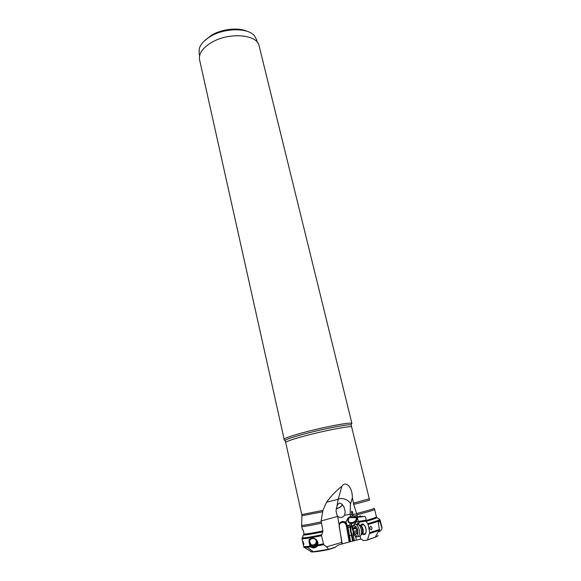 <?xml version="1.0" encoding="UTF-8"?>
<svg xmlns="http://www.w3.org/2000/svg" width="581" height="581" viewBox="0 0 581 581"><rect width="100%" height="100%" fill="white"/><g stroke="black" fill="none" stroke-linecap="round" stroke-linejoin="round"><path stroke-width="0.87" d="M379.451 529.473L378.224 522.718C378.812 521.375 379.371 521.004 379.923 521.593L381.978 528.173L381.775 529.153C380.119 531.462 379.255 532.203 379.175 531.361L379.451 529.473L369.705 532.668L367.366 540.141L363.212 540.635L361.535 539.153L360.699 539.255L360.162 536.292M354.236 524.512C356.538 521.244 357.729 520.627 357.809 522.668L357.947 524.055C358.855 524.251 359.167 523.634 358.891 522.217L365.928 521.121L368.136 524.483L369.705 532.668M369.828 528.434L370.061 526.727C370.831 526.052 371.47 526.408 371.985 527.795C371.876 530.155 371.172 530.417 369.865 528.587L369.828 528.434M313.355 538.122C311.176 538.086 309.717 539.139 308.99 541.281L309.157 539.415C313.653 537.28 316.587 538.391 317.981 542.748L317.611 545.82C315.984 547.672 314.198 548.29 312.266 547.665L310.69 546.953L309.658 545.08C313.014 550.149 320.298 543.569 315.984 539.386M309.462 543.954L309.186 542.4C309.339 540.41 310.327 539.132 312.157 538.565C314.546 538.275 316.108 539.335 316.827 541.739C317.073 544.128 316.108 545.697 313.936 546.438C311.874 546.75 310.385 545.922 309.462 543.954L309.658 545.08M308.99 541.281L309.186 542.4M337.663 516.524L339.202 525.347L339.449 523.917C340.103 522.464 341.214 521.636 342.79 521.44L345.942 522.087L347.699 518.608C348.883 516.85 349.784 516.524 350.416 517.642L352.878 517.722L350.67 517.656L350.147 514.265L344.635 515.216C342.536 517.787 340.263 518.172 337.801 516.364L321.119 520.954L322.942 530.918L321.489 535.711L323.719 544.666L317.611 545.82M302.941 529.763L302.657 529.69C303.151 529.749 303.587 531.128 303.95 533.83L302.004 538.798L303.812 547.055L311.59 551.899C313.58 552.139 319.013 551.42 327.873 549.728M303.064 542.879L302.962 541.223L303.907 544.281C303.732 544.862 303.449 544.397 303.064 542.879M360.917 525.173C361.869 523.604 363.06 523.619 364.469 525.224L366.03 528.986C366.379 533.772 365.246 535.486 362.631 534.121M363.488 533.968L365.34 533.627C367.453 531.499 365.188 523.859 362.653 524.505M339.202 525.347L341.984 543.976L337.975 545.167L334.772 547.592L327.96 549.408C328.367 548.965 327.895 548.123 326.551 546.881L323.719 544.666M376.938 517.562L379.524 519.298C380.352 519.726 376.444 521.186 367.802 523.67M355.623 536.59L356.269 540.17L360.678 539.161M356.269 540.17L341.984 543.932M359.835 515.906L359.428 516.647L355.194 516.894L359.428 516.647M360.235 515.841L361.077 516.589L364.723 516.378C365.907 517.366 366.27 518.651 365.812 520.235L365.928 521.121M350.27 514.948L351.883 514.672L351.461 512.304C351.578 510.852 351.941 510.786 352.551 512.108L352.979 514.483L356.734 513.829L357.475 516.516M302.113 528.332L302.178 528.725M302.098 528.332L302.65 529.828M355.194 516.894L350.982 517.598M354.773 516.749L352.878 517.722M350.539 541.674L349.501 535.805L351.461 535.399L352.602 541.136M349.762 517.003L348.063 519.69C347.641 521.767 348.673 523.111 351.142 523.721L347.83 525.95L350.176 526.045L350.038 527.207L348.026 527.49L349.501 535.805L351.461 535.399M348.026 527.49L345.942 522.087M337.801 516.364L336.82 514.599L336.014 510.881L336.958 506.276C338.767 501.81 341.156 502.173 344.119 507.366L345.216 511.694L344.635 515.216M336.159 508.724C338.817 508.252 340.815 507.082 342.158 505.223L342.427 504.591M336.181 508.586L336.602 508.535C339.689 507.743 341.577 506.371 342.267 504.417M204.018 41.266L211.23 35.368C221.659 29.014 238.123 27.162 246.932 31.258M199.632 55.587L199.116 53.263L199.247 48.753C200.51 44.323 204.192 40.263 210.271 36.559C224.44 27.772 247.964 27.547 254.478 35.797L256.635 39.769L257.223 42.159M351.919 423.469L259.111 45.834C257.368 34.214 228.486 31.948 211.164 42.718C202.413 48.172 198.557 53.866 199.581 59.799L284.109 439.054C285.496 437.943 290.87 436.07 300.224 433.441C320.037 427.863 349.29 422.104 351.556 423.237L351.919 423.469L351.403 424.072M284.603 439.715L283.913 439.418M321.119 520.954L322.92 510.387L326.551 502.202C331.46 495.6 336.566 490.313 341.875 486.341L338.142 499.311L326.551 502.202M350.147 514.265L350.43 504.286L352.384 497.677C352.224 485.28 344.809 481.032 341.875 486.341M352.384 497.677L353.684 504.41L356.734 513.829M322.549 511.774L301.902 515.797L301.619 525.231C301.43 525.827 307.93 524.716 321.126 521.912M352.979 514.483L353.023 515.129L352.318 515.245L351.883 514.672M351.352 425.488L351.658 427.028C352.478 425.198 322.31 431.029 301.583 436.81C291.139 439.73 285.852 441.618 285.721 442.497L301.771 514.606L322.92 510.387M358.891 522.217L358.6 521.389L365.812 520.235M358.6 521.389L357.104 517.671M352.318 529.371L351.708 525.936L353.226 525.798M362.784 516.734L354.17 517.736L361.077 516.589M354.17 517.736L353.401 517.337M349.457 516.981L348.23 519.232L346.908 520.111M350.176 526.045L350.946 525.536L351.708 525.936M354.337 540.671L352.972 532.995M353.313 540.896L352.282 535.406C350.924 532.029 350.474 528.739 350.946 525.536M350.038 527.207L351.44 535.341M341.904 542.327L326.551 546.881M334.772 547.592L327.982 549.713L313.326 551.718L327.96 549.408M316.848 541.855C316.754 543.896 315.766 545.21 313.893 545.799C311.481 546.089 309.927 545.007 309.237 542.56L309.194 542.24M342.086 522.261L341.817 521.651M338.142 499.311L336.958 506.276M350.43 504.286C350.19 500.27 341.41 496.813 338.113 499.413M359.043 524.883L361.041 526.11C362.508 528.412 362.936 530.845 362.341 533.416L361.142 534.636C361.89 531.397 361.346 528.332 359.508 525.435L356.734 523.931M361.142 534.636L360.402 536.045L358.245 536.626M352.957 526.56L353.771 524.933C354.911 523.779 356.175 524.055 357.569 525.776C359.835 529.741 360.133 533.285 358.455 536.401L356.473 537.04L354.664 535.595M355.412 536.016C358.128 537.098 358.826 530.003 356.306 526.873C354.337 524.817 353.03 525.369 352.369 528.521L353.902 534.789L356.473 537.04M353.321 531.361L353.212 527.984L354.308 527.962L354.7 526.865L356.473 529.015L357.01 533.714L355.892 533.728L355.507 534.818L353.735 532.654L353.321 531.361L356.647 530.758L356.719 531.804M356.807 529.255L356.647 530.758M316.253 540.286L315.955 543.467C312.375 546.162 310.261 545.21 309.615 540.62M308.976 534.447C310.77 532.988 312.752 532.639 314.931 533.402M382.087 527.933L380.163 520.148C380.141 520.736 376.132 522.181 368.136 524.483M303.66 546.677L309.985 546.213M317.967 544.891L323.254 543.881M321.489 535.711C310.697 537.897 304.204 538.921 302.004 538.798M378.129 531.891L379.175 531.361L378.173 531.804M379.495 530.315L369.676 533.554M310.69 546.953L304.168 547.433M367.751 539.727L375.297 537.185C377.548 536.278 378.427 535.682 377.94 535.399M310.712 551.739L313.326 551.718L307.218 547.375L303.812 547.055M365.827 520.554C372.879 518.55 376.415 517.308 376.437 516.829L376.408 516.916M376.437 516.829L374.622 509.443C374.367 510.009 368.536 511.781 357.119 514.744M304.008 534.135C306.369 534.113 312.68 533.046 322.942 530.918M321.264 523.19C308.722 525.849 302.2 526.967 301.699 526.546L302.193 528.768M350.474 516.553L357.271 515.398M342.79 521.44L344.664 521.898L347.627 525.74M339.268 527.185L339.326 527.178C338.207 521.665 345.557 520.409 346.349 525.95L347.293 525.79L350.111 541.724M351.556 423.237L351.251 424.871C349.007 423.803 320.356 429.475 300.929 434.922C291.756 437.486 286.484 439.309 285.111 440.383L285.293 440.964M351.658 427.028L369.262 498.774L353.379 503.182M356.647 513.546C369.262 510.271 375.035 508.491 373.975 508.201M369.262 498.774L369.531 499.885C370.446 500.009 365.166 501.519 353.684 504.41M351.461 512.304L352.551 512.108M352.318 515.245L353.023 515.129M302.149 537.919C304.364 538.021 310.835 536.982 321.569 534.803M376.742 517.424C377.744 517.751 374.193 519.065 366.088 521.382M322.862 531.826C312.505 533.961 306.165 535.021 303.841 535.014M358.797 521.339L358.811 521.978M357.192 517.787C357.337 521.113 355.325 523.096 351.142 523.721L352.122 525.958M359.777 515.986L360.314 515.899M351.142 523.721L351.098 522.704C354.555 522.225 356.32 520.591 356.393 517.794M348.564 519.153C347.888 521.251 348.731 522.435 351.098 522.704M352.769 541.042L351.679 535.958M352.406 535.813L351.766 535.624C350.408 532.334 349.936 529 350.372 525.623M352.282 535.406L351.585 535.667M339.326 527.178L342.231 543.852M317.967 542.683C317.531 546.162 315.628 547.825 312.266 547.665M340.735 522.217L340.844 522.791M346.349 525.95L349.174 541.928M361.121 534.687L362.435 534.157C363.706 531.818 363.481 529.153 361.76 526.168L359.762 525.013M365.34 533.627L362.435 534.157L362.341 533.416L360.99 535.05M353.735 532.654L356.785 532.102M353.219 529.015L355.746 528.565M354.584 527.192L355.194 527.083M356.676 533.721L357.054 533.648M354.889 534.23L355.71 534.077M365.79 527.947L364.469 525.224M378.696 521.811L379.923 521.593M367.664 539.938L375.297 537.185L378.834 530.576L379.509 530.264M353.059 517.569L351.142 517.468M343.654 506.378L344.119 507.366M285.721 442.497L284.109 439.054M301.859 514.991L301.771 514.606M374.622 509.443L374.12 508.382M301.699 526.546L301.633 525.812M357.242 517.867L357.431 518.296M362.82 516.698L364.723 516.378M347.699 518.608L349.501 516.981M345.223 521.811L344.664 521.898C342.63 521.055 340.953 521.571 339.638 523.445M335.368 547.244L327.938 549.473M309.252 543.184L309.237 542.56M309.034 539.633L309.339 539.226M340.531 522.37L340.589 522.994M370.046 526.764L369.792 528.267M360.714 525.209L363.612 524.701M358.455 536.401L360.402 536.045M355.39 527.773L354.308 527.962M357.104 533.511L356.531 533.612"/></g></svg>
